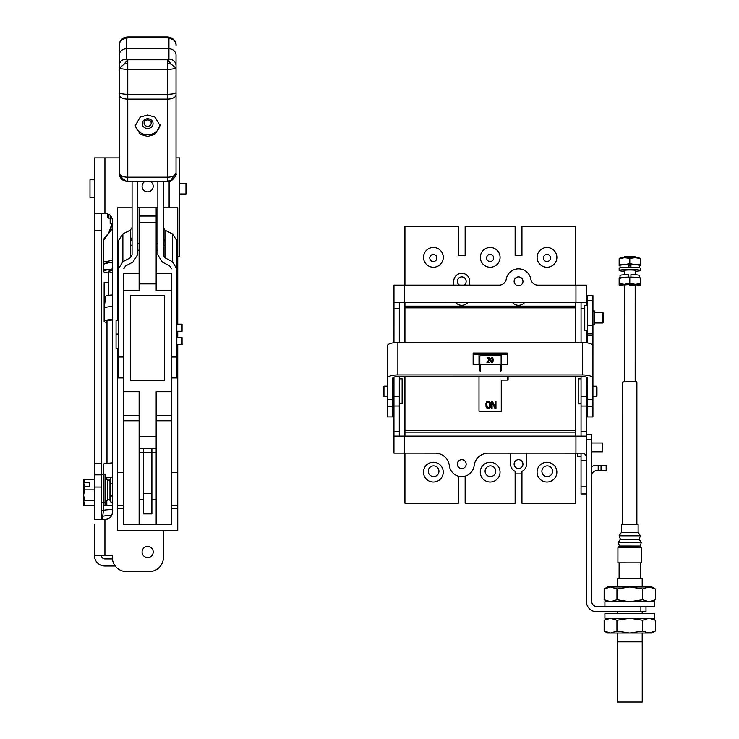 <?xml version="1.0" encoding="UTF-8"?>
<svg xmlns="http://www.w3.org/2000/svg" width="739" height="739" viewBox="0 0 739 739"><rect width="100%" height="100%" fill="white"/><g stroke="black" fill="none" stroke-linecap="round" stroke-linejoin="round"><path stroke-width="1.11" d="M592.918 406.515L592.918 416.925L587.579 416.925L587.579 378.192A5.108 1.58 180 0 0 582.471 376.613L397.878 376.585A5.108 1.58 180 0 0 392.769 378.165L392.76 399.365L387.421 399.365L387.43 378.165A10.448 3.233 0 0 1 397.878 374.941L582.471 374.959A10.448 3.233 0 0 1 592.918 378.192L592.918 406.515L587.579 406.515M392.76 399.365L392.76 416.898L387.421 416.898L387.421 396.825M387.43 367.92L387.43 385.86M387.43 366.95L387.43 365.787M587.588 342.961L587.597 295.655L592.937 295.655L592.927 325.215L587.588 325.215M587.588 333.797L592.927 333.797L592.927 325.215M592.927 333.797L592.927 346.111M592.918 378.192L592.927 345.778A10.448 3.233 180 0 0 582.48 342.554L582.471 374.959M507.213 354.72L473.136 354.72M501.125 364.419L507.213 364.419L507.213 353.076L473.136 353.066L473.136 364.41L479.823 364.41L479.823 362.045M397.878 374.941L397.878 342.526L582.48 342.554M397.878 342.526A10.448 3.233 180 0 0 387.43 345.76L387.43 378.165M617.324 586.978L617.324 578.231L642.2 578.231L642.2 586.978M642.191 611.8L642.191 613.555M642.191 633.037L642.191 641.84M617.314 611.79L617.314 613.555M617.314 633.037L617.314 641.84L642.219 641.84L642.237 702.05L617.25 702.05L617.259 641.84M640.408 562.841L640.408 578.231M619.116 562.832L619.106 578.231M494.927 408.371L492.082 402.275L492.082 408.371L491.398 408.371L491.398 401.379L492.423 401.379L495.269 407.337L495.269 401.379L495.952 401.379L495.952 408.371L494.927 408.371L492.082 402.275M486.733 401.831L488.664 401.379L490.151 402.432L490.493 406.007L489.236 408.224L487.186 408.224L486.271 407.337L485.929 403.771L486.733 401.831M507.342 380.114L507.342 376.604M495.952 401.379L495.952 408.159L494.927 408.159M495.269 401.379L495.269 407.134M491.398 401.379L491.398 408.159L492.082 408.159M485.929 403.771L486.05 406.746M486.05 406.542L486.271 407.337M486.271 407.134L486.733 407.928M487.186 408.224L486.733 407.725M487.758 408.371L487.186 408.011M488.664 408.371L487.758 408.159M489.236 408.224L488.664 408.159M490.151 407.337L489.689 407.725M490.493 403.771L490.373 406.542M501.125 370.923L501.125 356.364L500.562 355.819L480.396 355.819L479.823 356.364L479.823 370.923M486.613 403.771L487.297 407.337L489.126 407.337L489.809 406.007L489.467 402.57L487.297 402.275L486.613 403.771L486.733 403.014M490.557 358.729L490.474 361.14L491.343 362.563L492.673 362.239L493.218 360.595L492.904 358.286L491.814 357.519L490.714 358.286L490.4 360.595M489.301 358.942L486.955 362.673L489.772 362.673L489.772 362.128L487.583 362.128L489.698 359.385L489.698 358.286L488.599 357.519L487.112 358.286L488.913 358.175L489.301 359.015L486.955 362.673M501.125 363.828L500.562 364.373L480.396 364.373L479.823 363.828M488.664 402.127L489.126 402.275M489.809 403.771L489.689 403.18M486.733 403.18L486.955 402.57M487.297 402.432L487.758 402.127M487.758 402.275L488.664 402.275M490.714 358.286L490.557 358.803M491.814 357.519L491.343 357.704M492.276 357.63L491.814 357.593M493.144 359.126L493.218 360.595M487.426 357.852L487.112 358.36M488.285 357.519L487.74 357.704M489.07 357.63L488.599 357.593M489.698 358.36L489.772 358.942M489.772 362.673L487.583 362.128M492.747 361.214L492.202 358.175L491.186 358.397L490.788 359.717L491.417 362.092L492.433 361.87L492.83 360.484M492.433 361.87L492.747 361.14M491.186 361.796L490.872 361.214M490.872 361.14L490.788 360.484M651.937 601.749L655.364 599.763L648.962 601.749L642.561 599.763L629.757 601.74L616.954 599.763L610.553 601.74L604.142 599.763L604.151 588.955L607.578 586.969L610.553 586.969L604.151 588.955M616.954 599.763L616.954 588.955L610.553 586.969L651.937 586.978L654.107 588.29M655.364 599.763L655.373 588.955L648.962 586.978L642.561 588.955L642.561 599.763M616.954 588.955L629.757 586.978L642.561 588.955M648.962 633.037L651.937 633.046L655.364 631.06L648.962 633.037L642.561 631.06L629.748 633.037L648.962 633.037M607.578 618.266L604.142 620.252L610.543 618.266L616.945 620.252L629.757 618.275L642.561 620.252L648.962 618.275L655.364 620.252L655.364 631.06L654.107 631.734M604.142 631.051L607.569 633.037L629.748 633.037L616.945 631.06L610.543 633.037L604.142 631.051L604.142 620.252M642.561 631.06L642.561 620.252M616.945 631.06L616.945 620.252M635.198 257.699L635.198 256.858A5.395 0.471 180 0 0 629.804 256.387A5.395 0.471 180 0 0 624.4 256.858L624.4 257.699M604.908 606.451L604.908 601.74L654.606 601.749L654.606 606.46L645.997 606.46L645.997 611.8L645.997 606.46L645.997 611.8L645.997 606.46L640.889 606.46L640.889 611.8L645.997 611.8M604.908 618.266L604.908 613.555L654.606 613.564L654.606 618.275L604.908 618.266M640.417 535.803L639.133 539.211L641.267 542.62L640.131 546.029L641.609 547.728L641.6 562.841L617.915 562.832L617.924 547.728L619.402 546.019L618.266 542.611L620.39 539.211L619.116 535.803L621.416 532.394L621.416 524.551L638.117 524.551L638.117 532.394L640.417 535.803L619.116 535.803M641.609 547.728L617.924 547.728M640.131 546.029L619.402 546.019M641.267 542.62L618.266 542.611M639.133 539.211L620.39 539.211M638.117 532.394L621.416 532.394M587.588 330.37L584.752 330.37L584.752 305.383L587.588 305.383M592.927 310.98L594.405 310.98L594.405 324.781L592.927 324.781M594.405 312.736L602.922 312.736L603.495 313.308L603.495 322.453L602.922 323.017L602.922 312.736M594.405 323.017L602.922 323.017M581.048 403.863L578.212 403.863L578.212 378.867L581.048 378.867M586.387 384.465L587.579 384.465M586.387 398.266L587.579 398.266M592.918 386.229L596.382 386.229L596.955 386.793L596.955 395.938L596.382 396.51L596.382 386.229M592.918 396.51L596.382 396.51M399.3 378.848L402.136 378.848L402.136 403.836L399.291 403.836M393.952 398.247L392.76 398.247M393.961 384.446L392.769 384.437M387.421 396.483L383.957 396.483L383.393 395.91L383.393 386.765L383.957 386.201L383.957 396.464M387.43 386.201L383.957 386.201M591.717 442.984L602.627 442.994L602.627 451.852L591.717 451.852M581.039 456.591L577.695 456.591L577.695 453.164M629.794 266.04A5.395 0.471 180 0 0 630.93 266.031M630.93 265.107A5.395 0.471 180 0 0 629.794 265.098A5.395 0.471 180 0 0 628.658 265.107M619.153 258.428L619.273 258.354A10.651 0.924 0 0 1 624.473 257.689A10.651 0.924 0 0 1 629.804 257.569A10.651 0.924 0 0 1 635.124 257.689A10.651 0.924 0 0 1 640.325 258.354L640.445 258.428M620.03 265.938A10.651 0.924 0 0 1 619.273 265.707A10.651 0.924 0 0 1 619.153 265.569A10.651 0.924 0 0 1 624.473 264.765L619.153 264.082L619.153 258.909L624.473 257.689L629.804 258.373L635.124 257.689L640.445 258.502M640.445 265.162L640.445 264.091L635.124 264.765L629.794 263.546L624.473 264.765A10.651 0.924 0 0 1 635.124 264.765A10.651 0.924 0 0 1 640.445 265.569A10.651 0.924 0 0 1 640.325 265.707A10.651 0.924 0 0 1 639.568 265.938M619.153 264.082L619.153 265.153M629.804 258.373L629.794 263.546M640.445 264.091L640.445 258.909M624.4 270.668A5.764 0.499 0 0 1 624.03 270.492A5.764 0.499 0 0 1 629.794 269.994A5.764 0.499 0 0 1 635.558 270.492A5.764 0.499 0 0 1 635.189 270.668M624.4 271.296A10.651 0.924 0 0 1 619.153 270.492A10.651 0.924 0 0 1 629.794 269.559A10.651 0.924 0 0 1 640.445 270.492A10.651 0.924 0 0 1 635.189 271.296M619.153 270.492L619.153 268.229A10.651 0.924 0 0 1 629.794 267.296A10.651 0.924 0 0 1 640.445 268.229L640.445 270.492M630.93 264.645L630.93 267.296A9.773 0.85 0 0 1 633.646 267.361M625.951 267.361A9.773 0.85 0 0 1 628.658 267.296L628.658 264.645M628.658 267.296L628.658 265.015M464.018 285.143A4.434 4.434 0 0 0 461.736 276.913A4.434 4.434 0 0 0 459.455 285.134M465.967 465.431A4.434 4.434 0 0 0 462.402 459.741A4.434 4.434 0 0 0 457.506 462.799M514.104 464.12A4.434 4.434 0 0 0 518.538 468.544A4.434 4.434 0 0 0 522.963 464.12A4.434 4.434 0 0 0 518.538 459.686A4.434 4.434 0 0 0 514.104 464.12M443.252 472.129A9.884 9.884 0 0 1 433.368 482.004A9.884 9.884 0 0 1 423.484 472.129A9.884 9.884 0 0 1 433.368 462.244A9.884 9.884 0 0 1 443.252 472.129M500.044 472.129A9.884 9.884 0 0 1 490.16 482.004A9.884 9.884 0 0 1 480.276 472.129A9.884 9.884 0 0 1 490.16 462.244A9.884 9.884 0 0 1 500.044 472.129M556.846 472.129A9.884 9.884 0 0 1 546.962 482.004A9.884 9.884 0 0 1 537.077 472.129A9.884 9.884 0 0 1 546.962 462.244A9.884 9.884 0 0 1 556.846 472.129M556.873 257.375A9.884 9.884 0 0 1 546.989 267.25A9.884 9.884 0 0 1 537.105 257.375A9.884 9.884 0 0 1 546.989 247.491A9.884 9.884 0 0 1 556.873 257.375M500.072 257.375A9.884 9.884 0 0 1 490.188 267.25A9.884 9.884 0 0 1 480.313 257.375A9.884 9.884 0 0 1 490.188 247.491A9.884 9.884 0 0 1 500.072 257.375M443.28 257.375A9.884 9.884 0 0 1 433.396 267.25A9.884 9.884 0 0 1 423.512 257.375A9.884 9.884 0 0 1 433.396 247.491A9.884 9.884 0 0 1 443.28 257.375M404.935 285.134L404.935 226.3L458.328 226.3L458.328 255.611L465.145 255.611L465.145 226.3L515.129 226.3L515.129 255.611L521.946 255.611L521.946 226.3L575.33 226.3L575.33 285.152M526.547 453.155L526.547 464.12A8.009 8.009 0 0 1 521.946 471.362L521.946 503.194L575.33 503.194L575.33 453.164M465.145 476.128L465.145 503.194L515.129 503.194L515.129 471.362A8.009 8.009 0 0 1 510.529 464.12L510.529 453.155M404.935 453.136L404.935 503.194L458.328 503.194L458.328 476.128M575.33 436.121L575.33 376.613M404.935 436.102L404.935 432.139L575.33 432.139M404.935 432.139L404.935 430.44L575.33 430.44M479.001 376.594L479.001 411.29L501.264 411.29L501.264 380.114L508.081 380.114L508.081 376.604M501.264 364.419L501.264 354.951L479.001 354.951L479.001 364.41M575.33 342.545L575.33 302.196M404.935 342.526L404.935 307.867L575.33 307.867M404.935 430.44L404.935 376.585M404.935 307.867L404.935 306.158L575.33 306.158M524.884 302.186A8.009 8.009 0 0 1 512.192 302.186M453.728 285.134L453.728 281.337A8.009 8.009 0 0 1 461.736 273.328A8.009 8.009 0 0 1 469.745 281.337L469.745 285.143M468.092 302.177A8.009 8.009 0 0 1 455.381 302.177M404.935 306.158L404.935 302.168M521.946 474.355A10.789 10.789 0 0 1 521.863 474.383A0.85 0.85 0 0 0 521.087 473.884M521.946 473.884L515.129 473.884M515.979 473.884A0.85 0.85 0 0 0 515.203 474.383A10.789 10.789 0 0 1 515.129 474.355M629.794 285.614A5.395 0.471 180 0 0 635.189 285.143A5.395 0.471 180 0 0 629.794 284.672A5.395 0.471 180 0 0 624.4 285.143L624.39 381.666M640.445 278.076L635.124 277.273L629.794 277.947L624.473 277.273L619.143 278.483L619.143 283.665L624.473 284.339A10.651 0.924 0 0 1 629.794 284.219A10.651 0.924 0 0 1 635.124 284.339L640.445 283.665L640.445 284.737M624.4 285.947A10.651 0.924 0 0 1 619.273 285.282A10.651 0.924 0 0 1 619.143 285.143A10.651 0.924 0 0 1 624.473 284.339L629.794 283.129L635.124 284.339A10.651 0.924 0 0 1 640.445 285.143A10.651 0.924 0 0 1 640.325 285.291A10.651 0.924 0 0 1 635.189 285.947M619.143 283.665L619.143 284.737M629.794 283.129L629.794 277.947M640.445 278.483L640.445 283.665M619.143 278.003L619.273 277.929A10.651 0.924 0 0 1 624.473 277.273A10.651 0.924 0 0 1 635.124 277.273A10.651 0.924 0 0 1 640.325 277.938L640.445 278.003M620.03 277.707L620.03 275.499A9.773 0.85 0 0 1 628.658 274.649L628.658 277.153M630.93 277.153L630.93 274.649A9.773 0.85 0 0 1 639.568 275.499L639.568 277.707M543.387 257.994A3.547 3.547 0 0 0 546.934 261.551A3.547 3.547 0 0 0 550.481 257.994A3.547 3.547 0 0 0 546.934 254.447A3.547 3.547 0 0 0 543.387 257.994M429.784 257.994A3.547 3.547 0 0 0 433.34 261.551A3.547 3.547 0 0 0 436.888 257.994A3.547 3.547 0 0 0 433.34 254.447A3.547 3.547 0 0 0 429.784 257.994M486.585 257.994A3.547 3.547 0 0 0 490.133 261.551A3.547 3.547 0 0 0 493.689 257.994A3.547 3.547 0 0 0 490.133 254.447A3.547 3.547 0 0 0 486.585 257.994M541.881 471.214A5.339 5.339 0 0 0 547.22 476.553A5.339 5.339 0 0 0 552.56 471.214A5.339 5.339 0 0 0 547.22 465.875A5.339 5.339 0 0 0 541.881 471.214M428.278 471.214A5.339 5.339 0 0 0 433.617 476.553A5.339 5.339 0 0 0 438.957 471.214A5.339 5.339 0 0 0 433.617 465.875A5.339 5.339 0 0 0 428.278 471.214M485.08 471.214A5.339 5.339 0 0 0 490.419 476.553A5.339 5.339 0 0 0 495.758 471.214A5.339 5.339 0 0 0 490.419 465.875A5.339 5.339 0 0 0 485.08 471.214M457.312 464.11A4.434 4.434 0 0 0 461.736 468.535A4.434 4.434 0 0 0 466.17 464.11A4.434 4.434 0 0 0 461.736 459.676A4.434 4.434 0 0 0 457.312 464.11M514.104 281.337A4.434 4.434 0 0 0 518.538 285.771A4.434 4.434 0 0 0 522.963 281.337A4.434 4.434 0 0 0 518.538 276.913A4.434 4.434 0 0 0 514.104 281.337M581.039 453.164L581.039 493.938L586.378 493.938M586.378 456.785L584.346 453.164L488.239 453.155A14.198 14.198 0 0 0 474.142 465.625A12.498 12.498 0 0 1 449.33 465.625A14.198 14.198 0 0 0 435.243 453.146L404.399 453.136L404.399 436.102L393.952 436.102L393.952 453.136L404.399 453.136M586.396 302.196L586.406 285.152L575.949 285.152L575.949 302.196L586.396 302.196L586.396 305.383M586.396 342.785L586.396 330.37M640.889 611.8L596.816 611.79A10.448 10.448 0 0 1 586.36 601.343L586.387 377.176M581.048 436.121L581.048 376.613M581.057 342.554L581.057 302.196M575.949 302.196L404.418 302.168L404.418 285.134L499.213 285.143A7.104 7.104 0 0 0 506.215 279.24A12.498 12.498 0 0 1 530.851 279.24A7.104 7.104 0 0 0 537.853 285.152L575.949 285.152M404.418 285.134L393.97 285.134L393.97 302.168L404.418 302.168M404.399 436.102L575.93 436.121L575.93 453.164M586.387 436.121L575.93 436.121M393.952 451.464L393.952 453.136M393.952 436.102L393.961 377.149M393.961 342.767L393.97 302.168M399.3 342.526L399.309 302.168M399.291 436.102L399.3 376.585M640.889 606.46L596.816 606.451A5.108 5.108 0 0 1 591.699 601.343L591.727 434.356L586.387 434.356M598.193 470.651L598.193 465.311L601.038 465.311L601.029 470.651L596.826 470.651A5.108 5.108 0 0 0 591.717 475.759M601.029 470.651L606.146 470.651L606.146 465.311L601.038 465.311M591.717 466.642A10.448 10.448 0 0 1 596.835 465.311L598.193 465.311M606.146 465.311L606.146 470.651M622.663 524.551L622.681 382.072A7.104 0.619 0 0 1 629.785 381.453A7.104 0.619 0 0 1 636.879 382.072L636.87 524.551M112.319 463.131A5.764 1.035 180 0 0 111.534 463.187M108.651 463.298A7.104 1.275 0 0 1 112.319 462.882M111.654 515.443A11.362 1.025 180 0 0 102.712 516.432A11.362 1.025 180 0 0 102.712 516.441L102.712 519.323M112.319 509.559A10.651 0.961 180 0 0 103.423 510.492A10.651 0.961 180 0 0 103.423 510.501L102.712 516.432M103.423 505.347L103.423 510.501M112.319 463.177A10.651 0.961 180 0 0 103.423 464.12L103.423 474.475M132.078 245.015L130.323 245.57L130.323 242.346L132.078 237.413M137.417 181.351L137.417 254.964L132.992 262.04L125.547 266.003L123.792 268.82M132.078 227.464L130.323 230.134L122.877 233.903L118.452 240.618L118.452 357.029L123.792 357.029M131.551 245.653L130.323 245.57L130.323 257.782L122.877 261.745L118.452 268.82L118.452 240.618M132.078 181.351L132.078 254.964L130.323 257.782M118.452 357.029L118.452 377.952L123.792 377.952M185.979 193.96L185.979 183.309L179.623 183.309M94.426 179.789L89.992 179.789L89.992 197.47M94.426 524.949L94.426 555.506L112.319 555.506L112.319 557.382A14.198 14.198 -91.2 0 0 126.517 571.58L149.232 571.58A14.198 14.198 72.7 0 0 163.43 557.382L163.43 530.399M101.52 213.58L101.52 230.282L94.426 230.282L94.426 519.323L105.501 519.323A6.817 6.817 88.8 0 0 112.319 512.506L112.319 220.398A6.817 6.817 90.2 0 0 105.501 213.58L104.929 213.58L104.929 157.915L94.426 157.915L94.426 230.282M94.426 213.58L104.929 213.58M150.229 181.388A5.57 5.57 96.6 0 1 147.643 191.881A5.57 5.57 96.6 0 1 145.056 181.388M147.643 557.548A5.57 5.57 89.5 0 1 142.073 551.987A5.57 5.57 89.5 0 1 147.643 546.417A5.57 5.57 89.5 0 1 153.213 551.987A5.57 5.57 89.5 0 1 147.643 557.548M179.623 194.191L179.623 183.106M94.426 474.854L101.52 474.854L94.426 474.854M94.426 463.159L101.52 463.159L101.52 519.323M101.52 463.159L101.52 230.282M104.929 157.915L119.247 157.915M176.039 157.915L179.623 157.915L179.623 168.714M115.238 566.009L104.929 566.009A10.503 10.503 -87.5 0 1 94.426 555.506M104.929 555.506L104.929 519.323M94.426 487.029L101.52 487.029L101.52 474.854M179.623 213.58L179.623 202.791M177.748 256.747L179.623 256.747L179.623 245.958M179.623 157.915L179.623 256.747L179.623 157.915M112.393 558.915L104.929 558.915A3.409 3.409 -87.5 0 1 101.52 555.506M107.312 479.241L107.312 500.497L105.04 500.497M101.52 502.714L103.284 502.714L103.284 474.429L101.52 474.429M101.52 510.381L103.284 510.381L103.284 502.714M112.319 320.061A7.159 1.284 180 0 0 106.915 321.308A7.159 1.284 180 0 0 106.979 321.474M112.319 306.593A9.94 1.792 180 0 0 104.134 308.302A9.94 1.792 180 0 0 104.134 308.348L104.134 321.308A9.94 1.792 -0 0 1 112.319 319.553M106.979 322.564A9.94 1.792 -0 0 1 104.134 321.308M112.319 295.027A8.378 1.506 180 0 0 105.695 296.468L104.134 308.302M108.624 214.338L108.624 218.134L110.157 218.134M107.774 213.968L107.774 217.284L108.624 218.134M112.319 270.446A5.395 0.97 180 0 0 108.679 271.361A5.395 0.97 180 0 0 112.319 272.275M112.319 268.894L108.753 269.698A10.651 1.912 0 0 1 112.319 269.476M108.679 273.014A10.651 1.912 0 0 1 103.977 271.97A10.651 1.912 0 0 1 103.423 271.361A10.651 1.912 0 0 1 108.753 269.698L103.423 269.319L103.423 271.536M103.423 264.063L103.977 263.768A10.651 1.912 -0 0 1 108.753 262.714A10.651 1.912 -0 0 1 112.319 262.484M112.319 262.788L108.753 262.714L103.423 264.211L103.423 269.319M108.679 282.538L104.134 282.538L104.134 308.348M105.668 296.736L104.134 296.736M139.126 273.218L123.792 273.218L123.792 391.725L139.126 391.725L139.126 436.315L156.16 436.315L156.16 524.607L171.494 524.607L171.494 420.777L156.16 420.777L171.494 420.777L171.494 415.623L156.16 415.623M139.126 436.315L139.126 524.607L156.16 524.607M139.126 415.623L123.792 415.623L123.792 420.777L139.126 420.777L123.792 420.777L123.792 524.607L139.126 524.607M163.208 207.788L177.748 207.788L177.748 324.181M177.748 331.284L177.748 337.621M177.748 344.716L177.748 530.399L117.538 530.399L117.538 348.272M157.869 207.788L156.16 207.788L156.16 290.566L171.494 290.566L171.494 415.623M137.417 207.788L156.16 207.788M118.452 251.805L117.538 251.805L117.538 207.788L132.078 207.788M177.748 472.47L171.494 472.47M176.833 283.896L177.748 283.896M177.748 251.805L176.833 251.805M139.126 207.788L139.126 290.566L123.792 290.566M117.538 251.805L117.538 320.634M156.16 273.218L171.494 273.218L171.494 290.566M130.6 380.456L130.6 295.258L164.686 295.258L164.686 380.456L130.6 380.456M156.16 436.315L156.16 391.725L171.494 391.725M156.16 283.896L139.126 283.896M123.792 472.47L117.538 472.47M117.538 283.896L118.452 283.896M139.126 448.61L156.16 448.61M123.792 415.623L123.792 391.725M151.901 513.873L151.901 493.319L143.384 493.319L143.384 513.873L151.901 513.873M151.901 448.61L151.901 493.319M143.384 448.61L143.384 493.319M176.039 65.448L176.039 55.176A7.104 6.383 180 0 0 168.945 48.792L126.341 48.792A7.104 6.383 180 0 0 119.247 55.176L119.247 92.375A8.517 1.894 -0 0 0 127.764 94.269L127.764 69.327L167.522 69.327L167.522 177.194A8.517 4.323 -0 0 0 176.039 172.871L176.039 55.176A7.104 6.383 180 0 0 168.945 48.792L126.341 48.792A7.104 6.383 180 0 0 119.247 55.176L119.247 65.448C119.663 61.577 122.027 59.443 126.341 59.065L127.764 59.776L127.764 69.327A8.517 1.894 180 0 1 119.247 67.425C119.57 67.942 121.168 66.843 124.032 64.127L127.764 59.776L167.522 59.776L167.522 69.327A8.517 1.894 180 0 0 176.039 67.425C175.697 67.923 174.099 66.824 171.245 64.127L167.522 59.776L168.945 59.065C173.259 59.443 175.623 61.577 176.039 65.448L176.039 172.871L170.774 180.408L168.834 181.286C170.58 183.078 177.813 174.367 176.039 173.61M176.039 67.425L176.039 94.804A8.517 4.323 180 0 1 167.522 99.128L127.764 99.128A8.517 4.323 180 0 1 119.247 94.804L119.247 172.871A8.517 4.323 0 0 0 121.741 175.928A8.517 4.323 0 0 0 127.764 177.194L127.764 181.388L126.452 181.286L122.111 178.284L119.247 173.499M163.975 181.351L156.871 181.351M138.415 181.351L131.311 181.351M135.292 124.697A12.406 11.159 180 0 0 147.643 134.784A12.406 11.159 180 0 0 159.993 124.697M147.643 136.438L140.198 134.295L135.228 125.713L140.198 117.131L147.643 114.988L155.088 117.131L160.049 125.713L155.088 134.295L147.643 136.438M147.643 128.503A5.422 4.877 0 0 1 142.221 123.635A5.422 4.877 0 0 1 147.643 118.757A5.422 4.877 0 0 1 153.065 123.635A5.422 4.877 0 0 1 147.643 128.503M176.039 163.652L176.039 94.804M171.494 357.029L176.833 357.029L176.833 377.952L171.494 377.952M157.869 181.351L157.869 254.964L162.294 262.04L169.739 266.003L171.494 268.82M176.833 357.029L176.833 240.618L172.409 233.903L164.963 230.134L163.208 227.464M163.208 237.413L164.963 242.346L164.963 245.57L164.095 245.699M176.833 240.618L176.833 268.82L172.409 261.745L164.963 257.782L164.963 245.57L163.208 245.015M164.963 257.782L163.208 254.964L163.208 181.351M112.319 505.568L103.284 505.254L103.284 502.76L105.04 502.76L105.04 505.254L112.319 505.411M103.423 510.326L103.423 507.739M112.319 477.126L106.804 477.126L106.804 479.195M105.04 502.76L105.04 474.475L103.284 474.475M105.04 476.969L106.804 477.126M94.426 489.846L84.579 489.846L83.627 495.167L83.627 500.497L94.426 500.497M94.426 479.195L83.627 479.195L83.627 495.167L84.579 500.497M84.579 479.195L83.756 482.678L89.364 482.678L89.364 486.364L83.756 486.364L84.579 489.846M89.364 486.364L89.364 482.678M83.627 483.953L84.763 483.953L84.763 486.364L84.763 483.953M107.312 499.546L109.982 499.546M109.982 479.241L109.982 500.497L110.933 502.141L109.982 499.065L110.933 502.141L112.319 502.141M83.627 500.497L83.627 505.605L94.426 505.605M83.627 500.285L84.579 505.605M83.627 493.218L83.627 495.167M147.643 119.94A3.547 3.187 0 0 1 147.643 126.323A3.547 3.187 0 0 1 147.643 119.94M176.039 44.894C175.623 41.024 173.259 38.89 168.945 38.511L167.522 37.809L167.522 36.95L169.508 37.181L167.522 37.809L127.764 37.809L125.704 37.199M119.247 44.774C118.97 46.381 118.924 38.585 125.778 37.181L127.764 36.95L127.764 37.809L126.341 38.511C122.027 38.89 119.663 41.024 119.247 44.894L119.247 163.652M182.062 331.266L182.062 324.181L176.833 324.181M116.06 320.661L116.06 348.272L118.452 348.272M104.504 263.537A1.7 1.672 180 0 1 103.571 262.04L103.571 240.083L103.571 262.04L112.319 260.35M112.319 228.665L103.571 240.083A1.764 1.727 180 0 1 103.663 239.519M103.626 239.898L103.571 242.41M112.319 224.046L111.58 224.129C109.621 231.981 107.34 236.462 104.735 237.561L103.82 239.085M105.816 263.167L112.319 262.133M104.31 237.893L107.986 233.884C108.143 235.187 112.762 224.601 111.58 224.129L111.58 223.409M176.833 344.716L182.062 344.716L182.062 337.621L176.833 337.621M116.06 334.102L118.452 334.074M110.157 215.418L110.157 223.474L111.58 223.474L111.58 224.129M109.982 499.065L110.933 495.998L109.982 489.846L110.933 483.694L109.982 480.627L110.933 477.551L112.319 477.551M110.933 495.998L112.319 495.998M112.319 483.694L110.933 483.694M124.032 64.127L124.032 64.127A8.517 3.677 180 0 1 127.764 63.748M592.918 399.383L587.579 399.383M587.597 300.367L592.937 300.367M592.927 335.026L587.588 335.026M392.76 406.487L387.421 406.487M500.562 364.373L500.562 371.458M480.396 371.458L480.396 364.373M581.039 460.258L586.378 460.258M581.039 486.835L586.378 486.835M584.752 308.505L581.057 308.505M586.387 396.501L581.048 396.501M586.387 406.053L581.048 406.053M586.387 431.474L581.048 431.474M399.309 308.477L393.97 308.477M399.291 396.473L393.961 396.473M399.291 406.025L393.952 406.025M399.291 431.447L393.952 431.447M586.387 439.465L591.727 439.465M122.877 261.745L122.877 233.903M130.323 242.346L130.323 230.134M169.111 207.788L169.111 181.24M156.16 243.519L157.869 243.519M176.833 244.701L177.748 244.701M123.792 508.303L117.538 508.303M177.748 508.303L171.494 508.303M171.494 505.688L177.748 505.688M177.748 348.817L176.833 348.817M176.833 322.952L177.748 322.952M157.869 250.198L156.16 250.198M139.126 216.056L156.16 216.056M117.538 244.701L118.452 244.701M137.417 243.519L139.126 243.519M123.792 505.688L117.538 505.688M156.16 222.485L139.126 222.485M139.126 250.198L137.417 250.198M118.452 348.817L117.538 348.817M156.16 499.462L151.901 499.462M143.384 499.462L139.126 499.462M156.16 452.739L139.126 452.739M167.522 63.748A8.517 3.677 -0 0 1 171.245 64.127M176.039 92.375A8.517 1.894 0 0 1 167.522 94.269L127.764 94.269L127.764 177.194L167.522 177.194L167.522 181.027A8.517 8.157 -0 0 0 170.774 180.408M121.741 175.928A8.517 5.191 116.9 0 0 122.111 178.284M168.945 38.511L168.945 59.065M167.522 94.269L167.522 99.128M126.341 38.511L126.341 59.065M164.963 230.134L164.963 242.346M172.409 261.745L172.409 233.903M106.804 500.497L106.804 505.411M119.247 44.894L119.247 55.176M103.672 263.934A1.7 1.672 180 0 1 103.571 263.361L103.654 263.943M607.578 601.74L604.142 599.763M651.937 618.275L655.364 620.252M624.4 274.788L624.4 270.317M635.18 381.666L635.189 285.143M635.189 274.788L635.198 270.317M620.03 265.486L620.03 267.86M639.568 265.486L639.568 267.86M106.979 463.399L106.979 321.151M179.623 193.987L185.979 193.987M89.992 197.507L94.426 197.507M105.04 479.195L107.312 479.195M103.977 271.97L103.423 271.675M168.834 181.286L163.975 181.388M156.871 181.388L138.415 181.388M131.311 181.388L127.764 181.388M126.452 181.286C120.134 180.649 119.21 174.459 119.247 173.61M108.679 295.351L108.679 271.361M109.982 480.073L107.312 480.073M151.19 123.136L151.19 119.949M144.096 123.136L144.096 119.949M127.764 36.95L167.522 36.95M169.508 37.181C177.314 39.777 176.021 46.317 176.039 45.467M118.452 320.634L116.06 320.634M182.062 331.284L176.833 331.284M109.982 479.195L110.933 477.551"/></g></svg>
